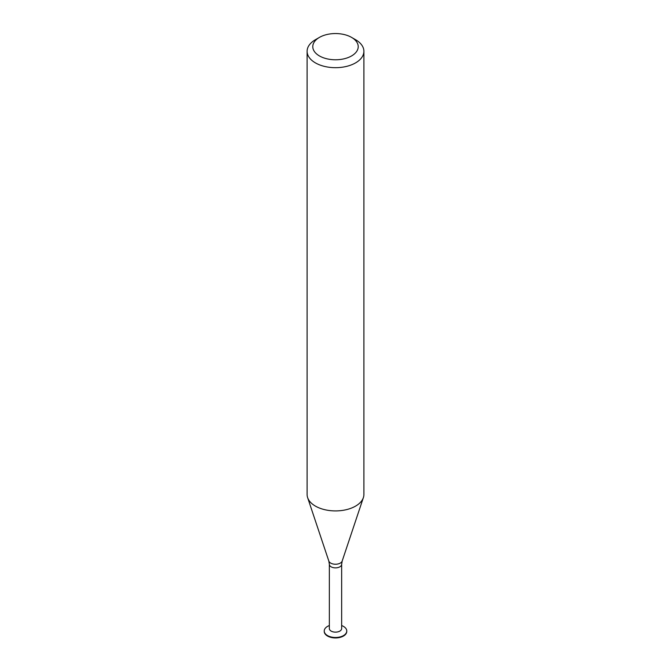<?xml version="1.0" encoding="UTF-8"?>
<svg xmlns="http://www.w3.org/2000/svg" width="671" height="671" viewBox="0 0 671 671"><rect width="100%" height="100%" fill="white"/><g stroke="black" fill="none" stroke-linecap="round" stroke-linejoin="round"><path stroke-width="1.01" d="M324.244 631.218A11.264 6.5 -0 0 0 324.236 631.445A11.264 6.5 -0 0 0 327.54 636.041A11.264 6.5 -0 0 0 339.811 637.45A11.264 6.5 -0 0 0 346.764 631.445A11.264 6.5 -0 0 0 346.756 631.218M329.352 625.548A11.264 6.5 -0 0 0 324.236 630.992A11.264 6.5 -0 0 0 327.54 635.588A11.264 6.5 -0 0 0 339.811 636.997A11.264 6.5 -0 0 0 346.764 630.992A11.264 6.5 -0 0 0 341.648 625.548M331.147 631.092A6.148 3.548 -0 0 0 337.857 631.864A6.148 3.548 -0 0 0 341.648 628.584L341.648 564.319A6.148 3.548 -0 0 1 337.857 567.599A6.148 3.548 -0 0 1 331.147 566.827A6.148 3.548 -0 0 1 329.352 564.319L329.352 628.584A6.148 3.548 -0 0 0 331.147 631.092M319.438 55.936A22.713 13.11 -0 0 0 351.562 55.936A22.713 13.11 -0 0 0 351.562 37.391A22.713 13.11 -0 0 0 319.438 37.391A22.713 13.11 -0 0 0 319.438 55.936M319.438 37.391L315.429 39.706A28.392 16.389 -0 0 0 307.108 51.298A28.392 16.389 -0 0 0 315.429 62.889A28.392 16.389 -0 0 0 346.362 66.437A28.392 16.389 -0 0 0 363.892 51.298A28.392 16.389 -0 0 0 355.571 39.706L351.562 37.391M307.108 51.298L307.108 494.519A28.392 16.389 -0 0 0 307.628 497.63A28.392 16.389 -0 0 0 315.429 506.11A28.392 16.389 -0 0 0 343.82 510.195A28.392 16.389 -0 0 0 363.372 497.63A28.392 16.389 -0 0 0 363.892 494.519L363.892 51.298M329.352 564.319L328.824 561.057A6.794 3.925 -0 0 0 330.694 563.095A6.794 3.925 -0 0 0 337.488 564.068A6.794 3.925 -0 0 0 342.176 561.057L341.648 564.319M346.764 631.445L346.764 630.992M324.236 631.445L324.236 630.992M342.176 561.057L363.372 497.63M328.824 561.057L307.628 497.63"/></g></svg>
